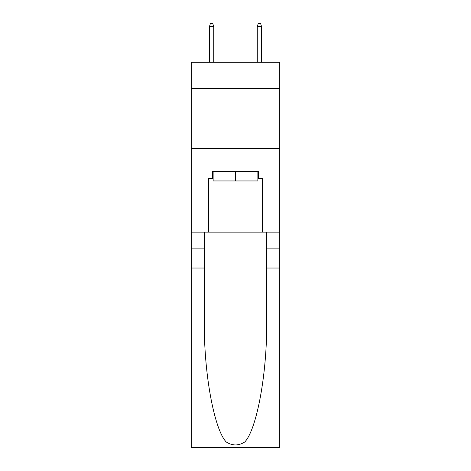 <?xml version="1.0" encoding="UTF-8"?>
<svg xmlns="http://www.w3.org/2000/svg" width="471" height="471" viewBox="0 0 471 471"><rect width="100%" height="100%" fill="white"/><g stroke="black" fill="none" stroke-linecap="round" stroke-linejoin="round"><path stroke-width="0.71" d="M279.756 88.619L279.756 62.302L191.244 62.302L191.244 88.619L279.756 88.619L279.756 232.15L262.412 232.15L262.412 178.568L258.585 178.568L258.585 171.391L212.415 171.391L212.415 178.568L213.133 178.568M191.244 268.034L204.343 268.034L204.343 321.375C203.708 372.355 214.046 429.311 226.245 441.992C232.409 445.925 238.579 445.925 244.755 441.992L279.756 441.992L279.756 447.45L191.244 447.45L191.244 88.619M257.867 171.391L257.867 180.958L213.133 180.958L213.133 171.391M235.5 171.391L235.5 180.958M244.755 441.992C256.954 429.311 267.293 372.355 266.657 321.375L266.657 232.15M266.657 268.034L279.756 268.034L279.756 232.15M204.343 232.15L204.343 268.034M279.756 441.992L279.756 268.034M191.244 232.15L208.588 232.15L208.588 178.568L212.415 178.568M191.244 148.424L279.756 148.424M208.588 232.15L262.412 232.15M257.867 178.568L258.585 178.568M213.728 62.302L213.728 26.659L209.424 26.659L209.424 62.302M209.424 26.659L210.384 23.55L212.774 23.55L213.728 26.659M257.272 26.659L258.226 23.55L260.616 23.55L261.576 26.659L257.272 26.659L257.272 62.302M261.576 26.659L261.576 62.302M266.657 248.894L279.756 248.894M204.343 248.894L191.244 248.894M191.244 441.992L226.245 441.992"/></g></svg>
